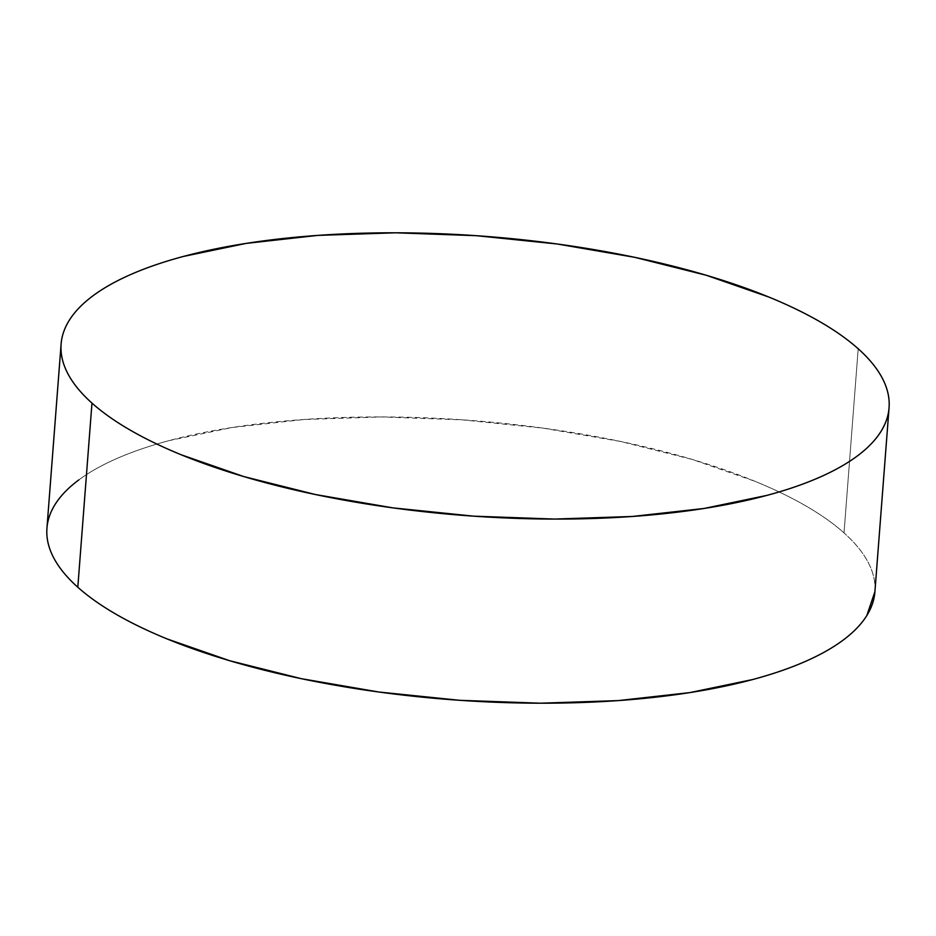 <?xml version="1.0" encoding="UTF-8"?>
<svg xmlns="http://www.w3.org/2000/svg" width="936" height="936" viewBox="0 0 936 936"><rect width="100%" height="100%" fill="white"/><g stroke="black" fill="none" stroke-linecap="round" stroke-linejoin="round"><path stroke-width="0.7" stroke-dasharray="4.68 3.51" d="M874.891 591.926A415.198 139.967 4.4 0 0 844.026 532.9L858.195 348.765L844.026 532.9A415.198 139.967 4.4 0 0 386.053 416.941A415.198 139.967 4.4 0 0 46.94 528.208M78.835 479.899C89.329 472.118 102.153 464.923 117.339 458.312C132.514 451.702 149.748 445.805 169.042 440.622L231.964 427.53L303.685 419.527L381.443 416.93L462.255 419.831L543.02 428.115L620.626 441.476L692.102 459.4L754.685 481.186C773.85 489.025 790.955 497.297 805.99 506.002C821.024 514.706 833.695 523.669 844.026 532.9C854.346 542.12 862.115 551.433 867.333 560.84C872.551 570.235 875.125 579.536 875.031 588.744L874.914 591.669"/><path stroke-width="1.4" d="M61.109 344.074L46.94 528.208A415.198 139.967 4.4 0 0 77.805 587.235L91.974 403.1L77.805 587.235A415.198 139.967 4.4 0 0 535.778 703.182A415.198 139.967 4.4 0 0 874.891 591.926L889.06 407.792A415.198 139.967 -175.6 0 1 549.947 519.059A415.198 139.967 -175.6 0 1 91.974 403.1A415.198 139.967 -175.6 0 1 61.109 344.074A415.198 139.967 -175.6 0 1 400.222 232.818A415.198 139.967 -175.6 0 1 858.195 348.765A415.198 139.967 -175.6 0 1 889.06 407.792M874.914 591.669L866.818 615.549C861.424 624.218 853.48 632.443 842.997 640.224C832.513 648.016 819.679 655.212 804.492 661.822C789.317 668.433 772.083 674.329 752.79 679.513L689.867 692.605L618.146 700.608L540.388 703.205L459.576 700.303L378.811 692.008L301.205 678.658L229.729 660.734L167.146 638.949C147.982 631.11 130.876 622.838 115.842 614.133C100.807 605.428 88.136 596.466 77.805 587.235C67.486 578.003 59.717 568.69 54.499 559.295C49.28 549.9 46.706 540.598 46.8 531.391C46.894 522.183 49.631 513.244 55.013 504.574C60.407 495.916 68.351 487.691 78.835 479.899M858.195 348.765C868.514 357.997 876.283 367.31 881.501 376.705C886.72 386.1 889.294 395.401 889.2 404.609C889.106 413.817 886.369 422.756 880.987 431.426C875.593 440.084 867.649 448.309 857.165 456.101C846.67 463.882 833.847 471.077 818.661 477.688C803.486 484.298 786.252 490.195 766.958 495.378L704.036 508.47L632.315 516.473L554.557 519.07L473.745 516.169L392.98 507.885L315.373 494.524L243.898 476.599L181.315 454.814C162.15 446.975 145.045 438.703 130.01 429.998C114.976 421.294 102.305 412.331 91.974 403.1C81.654 393.88 73.885 384.567 68.667 375.16C63.449 365.765 60.875 356.464 60.969 347.256C61.062 338.048 63.8 329.109 69.182 320.451C74.576 311.782 82.52 303.556 93.003 295.776C103.486 287.984 116.321 280.788 131.508 274.178C146.683 267.567 163.917 261.671 183.21 256.487L246.133 243.395L317.854 235.392L395.612 232.795L476.424 235.696L557.189 243.992L634.795 257.341L706.27 275.266L768.854 297.051C788.018 304.89 805.124 313.162 820.158 321.867C835.193 330.572 847.864 339.534 858.195 348.765"/></g></svg>
